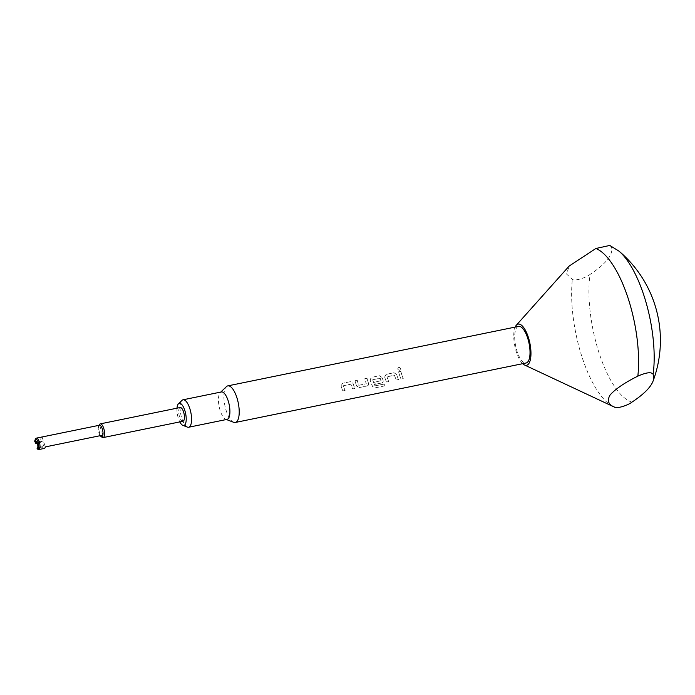 <?xml version="1.0" encoding="UTF-8"?>
<svg xmlns="http://www.w3.org/2000/svg" width="695" height="695" viewBox="0 0 695 695"><rect width="100%" height="100%" fill="white"/><g stroke="black" fill="none" stroke-linecap="round" stroke-linejoin="round"><path stroke-width="0.52" stroke-dasharray="3.48 2.61" d="M398.913 367.316C400.859 367.942 401.041 368.932 399.46 370.287L399.443 370.296C397.471 369.662 397.288 368.671 398.913 367.316L398.895 367.308C400.841 367.942 401.024 368.932 399.443 370.296C397.453 369.671 397.271 368.671 398.895 367.308M342.87 390.92A18.635 6.802 78.4 0 1 341.558 387.454A18.678 6.811 78.4 0 1 341.054 385.89L342.565 383.275L350.384 381.677L353.069 383.423A18.678 6.811 78.4 0 0 353.546 385.013A18.678 6.811 78.4 0 0 354.858 388.488L352.626 388.948A18.635 6.802 78.4 0 1 351.322 385.456A18.678 6.811 78.4 0 1 350.906 384.205L343.391 385.725A18.678 6.811 78.4 0 0 343.773 387.011A18.678 6.811 78.4 0 0 345.094 390.486L342.861 390.946A18.678 6.811 78.4 0 1 341.54 387.471A18.635 6.802 78.4 0 1 341.071 385.881L342.574 383.266L350.402 381.668L353.069 383.423A18.635 6.802 78.4 0 0 353.555 384.995A18.635 6.802 78.4 0 0 354.867 388.462L352.634 388.922A18.678 6.811 78.4 0 1 351.305 385.473A18.635 6.802 78.4 0 1 350.923 384.187L343.382 385.742A18.635 6.802 78.4 0 0 343.79 386.993A18.635 6.802 78.4 0 0 345.102 390.46L342.87 390.92M357.247 380.278L355.023 380.721A18.678 6.811 78.4 0 0 356.075 384.491A18.678 6.811 78.4 0 0 356.622 386.038L359.48 387.541L367.308 385.942L368.619 384.952L368.628 383.562L368.628 384.926L367.316 385.916L359.489 387.515L356.631 386.02A18.635 6.802 78.4 0 1 356.092 384.474A18.635 6.802 78.4 0 1 355.023 380.721L357.265 380.269A18.635 6.802 78.4 0 0 358.325 384.022A18.678 6.811 78.4 0 1 357.247 380.278L357.265 380.269M367.03 378.271L364.788 378.723A18.678 6.811 78.4 0 0 365.839 382.493A18.678 6.811 78.4 0 0 366.282 383.753L358.759 385.273A18.635 6.802 78.4 0 1 358.325 384.022A18.678 6.811 78.4 0 0 358.75 385.299L366.291 383.736A18.635 6.802 78.4 0 1 365.857 382.476A18.635 6.802 78.4 0 1 364.788 378.723L367.03 378.271A18.635 6.802 78.4 0 0 368.089 382.024A18.678 6.811 78.4 0 1 367.012 378.28M368.628 383.562A18.635 6.802 78.4 0 1 368.089 382.024A18.678 6.811 78.4 0 0 368.619 383.588M375.039 385.812L375.031 385.838A18.678 6.811 78.4 0 1 373.093 381.016A18.678 6.811 78.4 0 1 372.694 379.748A18.635 6.802 78.4 0 0 373.111 380.999A18.635 6.802 78.4 0 0 375.039 385.812L384.1 384.092A18.635 6.802 78.4 0 0 385.03 385.821L375.639 387.74L372.676 386.559A18.635 6.802 78.4 0 1 370.626 381.503A18.678 6.811 78.4 0 1 370.131 379.948L371.634 377.333L379.461 375.734L382.128 377.489A18.678 6.811 78.4 0 0 382.615 379.062A18.678 6.811 78.4 0 0 383.154 380.617A18.635 6.802 78.4 0 1 382.632 379.044A18.635 6.802 78.4 0 1 382.146 377.481L382.128 377.489M383.162 381.955L383.154 380.617L383.171 381.955L381.85 382.945L375.439 384.257A18.635 6.802 78.4 0 1 374.614 382.189L381.068 380.712A18.635 6.802 78.4 0 1 380.634 379.453A18.678 6.811 78.4 0 1 380.226 378.202L372.694 379.748L380.226 378.202M383.154 381.981L381.842 382.971L375.43 384.283A18.678 6.811 78.4 0 1 374.605 382.207L381.068 380.712A18.678 6.811 78.4 0 1 380.625 379.47A18.635 6.802 78.4 0 1 380.243 378.193M386.472 381.998A18.635 6.802 78.4 0 1 385.16 378.532A18.635 6.802 78.4 0 1 384.674 376.959L386.168 374.362L393.995 372.755L396.68 374.501A18.678 6.811 78.4 0 0 397.149 376.091A18.635 6.802 78.4 0 1 396.68 374.501L394.013 372.746L386.185 374.353L384.674 376.959A18.678 6.811 78.4 0 0 385.152 378.549A18.678 6.811 78.4 0 0 386.463 382.024L388.714 381.538A18.635 6.802 78.4 0 1 387.402 378.071A18.635 6.802 78.4 0 1 387.002 376.812L387.002 376.812A18.678 6.811 78.4 0 0 387.384 378.089A18.678 6.811 78.4 0 0 388.705 381.564L386.463 382.024M394.326 375.161L394.517 375.283A18.678 6.811 78.4 0 0 394.916 376.551A18.678 6.811 78.4 0 0 396.228 380.026L398.47 379.566L396.246 380A18.635 6.802 78.4 0 1 394.925 376.534A18.635 6.802 78.4 0 1 394.534 375.265L386.993 376.82L394.343 375.144M398.478 379.54A18.635 6.802 78.4 0 1 397.166 376.073A18.678 6.811 78.4 0 0 398.47 379.566M400.859 371.356A18.678 6.811 78.4 0 0 401.927 375.118A18.678 6.811 78.4 0 0 403.239 378.593L401.006 379.053A18.635 6.802 78.4 0 1 399.703 375.561A18.635 6.802 78.4 0 1 398.635 371.808L400.876 371.347A18.635 6.802 78.4 0 0 401.936 375.1A18.635 6.802 78.4 0 0 403.248 378.567L401.015 379.027A18.678 6.811 78.4 0 1 399.686 375.578A18.678 6.811 78.4 0 1 398.617 371.808L400.876 371.347M176.999 408.182A11.311 4.127 -101.6 0 0 178.415 418.546A11.311 4.127 -101.6 0 0 179.805 421.908M187.441 427.121A14.013 5.108 78.4 0 1 181.916 418.668A14.013 5.108 78.4 0 1 181.968 400.381M226.978 419.406A14.013 5.108 78.4 0 1 225.779 419.276A14.013 5.108 78.4 0 1 220.254 410.823A14.013 5.108 78.4 0 1 220.306 392.545A14.013 5.108 78.4 0 1 221.366 391.954M233.685 422.308A18.678 6.811 78.4 0 1 226.327 411.032A18.678 6.811 78.4 0 1 226.396 386.655M631.972 402.11A79.604 29.042 78.4 0 1 599.298 353.642A79.604 29.042 78.4 0 1 590.003 274.464C585.998 277.713 574.583 281.423 572.367 279.381L566.573 274.056L569.188 266.046M522.657 363.693A21.015 7.671 78.4 0 1 516.481 352.408A21.015 7.671 78.4 0 1 515.177 327.093M609.776 245.439L611.148 246.682A93.399 26.436 -18.2 0 1 607.873 259.079A93.399 26.436 -18.2 0 1 590.003 274.464M180.17 407.531A7.002 2.554 -101.6 0 0 179.475 408.008A7.002 2.554 -101.6 0 0 179.319 415.958A7.002 2.554 -101.6 0 0 182.976 421.257M102.86 435.139L99.594 425.21A5.838 2.128 -101.6 0 0 98.89 425.627A5.838 2.128 -101.6 0 0 98.751 425.853A5.838 2.128 -101.6 0 0 100.245 435.669M41.961 436.99A5.838 2.128 -101.6 0 0 41.387 437.39A5.838 2.128 -101.6 0 0 40.901 442.298L41.839 441.056A2.571 0.938 78.4 0 1 42.1 440.882A2.571 0.938 78.4 0 1 43.438 442.819A2.571 0.938 78.4 0 1 43.377 445.738L42.438 446.972A5.838 2.128 -101.6 0 0 44.306 448.431M37.113 448.44A5.838 2.128 -101.6 0 0 37.851 449.274M42.438 446.972L37.322 448.023M35.575 439.005A5.838 2.128 -101.6 0 0 35.289 442.906M518.618 326.389A18.678 6.811 -101.6 0 0 517.132 351.548A18.678 6.811 -101.6 0 0 526.098 362.99M385.03 385.821L375.63 387.775L372.668 386.594A18.678 6.811 78.4 0 1 370.617 381.52A18.635 6.802 78.4 0 1 370.14 379.93L371.156 377.498L379.479 375.726L382.146 377.481M342.079 383.449L342.574 383.266L342.079 383.44M385.03 385.855A18.678 6.811 78.4 0 1 384.092 384.118L375.031 385.838M37.261 443.036L40.901 442.298M99.437 424.619A7.002 2.554 -101.6 0 0 99.203 431.239A7.002 2.554 -101.6 0 0 102.017 437.242M42.091 436.973L45.349 446.902M37.747 447.467L38.268 446.781A2.571 0.938 -101.6 0 0 38.329 446.685A2.571 0.938 -101.6 0 0 38.416 444.253A2.571 0.938 -101.6 0 0 37.382 442.055A2.571 0.938 -101.6 0 0 36.983 441.924A2.571 0.938 -101.6 0 0 36.818 442.011M611.148 246.682A79.604 29.042 78.4 0 1 619.028 251.173M613.251 406.566A81.697 29.807 78.4 0 1 582.262 357.777A81.697 29.807 78.4 0 1 572.367 279.381M43.377 445.738L38.268 446.781L37.591 447.988M41.839 441.056L36.852 442.081M220.306 392.545L220.793 392.067M98.751 425.853L99.038 425.323M42.1 440.882L36.983 441.924M37.382 442.055L36.044 441.012M38.329 446.685L37.513 448.171M225.779 419.276L226.405 419.519"/><path stroke-width="1.04" d="M179.805 421.908A11.311 4.127 -101.6 0 0 182.872 425.375A11.311 4.127 -101.6 0 0 186.086 421.3A11.311 4.127 -101.6 0 0 184.74 410.232A11.311 4.127 -101.6 0 0 178.45 403.786A11.311 4.127 -101.6 0 0 176.999 408.182M178.45 403.786L181.968 400.381A14.013 5.108 78.4 0 1 183.028 399.799A14.013 5.108 78.4 0 1 189.752 408.373A14.013 5.108 78.4 0 1 188.64 427.243A14.013 5.108 78.4 0 1 187.441 427.121L182.872 425.375M183.028 399.799L221.366 391.954A14.013 5.108 78.4 0 1 228.09 400.529A14.013 5.108 78.4 0 1 226.978 419.406L188.64 427.243M220.793 392.067L226.396 386.655A18.678 6.811 78.4 0 1 227.812 385.873A18.678 6.811 78.4 0 1 236.778 397.305A18.678 6.811 78.4 0 1 235.292 422.473A18.678 6.811 78.4 0 1 233.685 422.308L226.405 419.519M614.337 407.027L613.251 406.566A81.697 29.807 78.4 0 0 614.337 407.027C616.526 409.06 627.915 405.385 631.972 402.11A93.399 26.436 161.8 0 0 649.834 386.724A93.399 26.436 161.8 0 0 652.996 381.26A93.399 26.436 161.8 0 0 653.118 374.327C651.536 371.747 646.446 372.355 637.845 376.134C624.892 382.571 615.683 388.809 610.21 394.83C606.839 400.45 608.212 404.516 614.337 407.027M515.177 327.093A21.015 7.671 78.4 0 1 516.324 325.225A21.015 7.671 78.4 0 1 528.235 336.962A21.015 7.671 78.4 0 1 530.693 357.812A21.015 7.671 78.4 0 1 524.456 364.962A21.015 7.671 78.4 0 1 522.657 363.693M516.324 325.225L569.188 266.046L595.876 248.489L609.776 245.439L619.054 251.19A79.604 29.042 78.4 0 1 653.118 374.327M100.245 435.669A5.838 2.128 -101.6 0 0 100.897 436.373L102.017 437.242A7.002 2.554 -101.6 0 0 103.112 437.589L182.976 421.257A7.002 2.554 -101.6 0 0 183.671 420.77A7.002 2.554 -101.6 0 0 183.836 412.83A7.002 2.554 -101.6 0 0 180.17 407.531L100.306 423.863A7.002 2.554 -101.6 0 0 99.611 424.35A7.002 2.554 -101.6 0 0 99.437 424.619L99.038 425.323M103.112 437.589A7.002 2.554 -101.6 0 0 103.807 437.112A7.002 2.554 -101.6 0 0 103.963 429.171A7.002 2.554 -101.6 0 0 100.306 423.863M100.897 436.373A5.838 2.128 -101.6 0 0 102.391 436.269A5.838 2.128 -101.6 0 0 102.86 435.139A5.838 2.128 -101.6 0 0 102.269 428.798A5.838 2.128 -101.6 0 0 99.594 425.21L42.091 436.973A5.838 2.128 -101.6 0 0 41.961 436.99L36.427 438.119A5.838 2.128 -101.6 0 0 35.845 438.528A5.838 2.128 -101.6 0 0 35.706 438.745A5.838 2.128 -101.6 0 0 35.575 439.005M37.104 448.683L37.851 449.274A5.838 2.128 -101.6 0 0 38.764 449.561A5.838 2.128 -101.6 0 0 39.346 449.161A5.838 2.128 -101.6 0 0 39.476 442.541A5.838 2.128 -101.6 0 0 36.427 438.119M38.764 449.561L44.306 448.431A5.838 2.128 -101.6 0 0 44.88 448.032A5.838 2.128 -101.6 0 0 45.349 446.902L102.86 435.139M37.113 448.44L37.13 448.692A4.9 1.79 -101.6 0 0 38.216 448.483A4.9 1.79 -101.6 0 0 38.112 442.211A4.9 1.79 -101.6 0 0 35.271 439.553A4.9 1.79 -101.6 0 0 35.15 439.735A4.9 1.79 -101.6 0 0 34.75 441.455L35.037 441.09A3.97 1.451 78.4 0 1 36.044 441.012A3.97 1.451 78.4 0 1 37.643 444.409A3.97 1.451 78.4 0 1 37.513 448.171A3.97 1.451 78.4 0 1 37.408 448.318L37.747 447.467M36.818 442.011A2.571 0.938 -101.6 0 0 36.731 442.098L35.784 443.341L34.75 441.455M235.292 422.473L526.098 362.99A18.678 6.811 -101.6 0 0 527.583 337.822A18.678 6.811 -101.6 0 0 518.618 326.389L227.812 385.873M35.784 443.341L37.261 443.036M619.028 251.173A79.604 29.042 78.4 0 1 619.054 251.19A116.751 116.751 0 0 1 652.996 381.26M595.876 248.489A81.697 29.807 78.4 0 1 627.95 297.747A81.697 29.807 78.4 0 1 637.845 376.134M36.852 442.081L35.037 441.09M35.15 439.735L35.706 438.745M524.456 364.962L613.251 406.566"/></g></svg>
